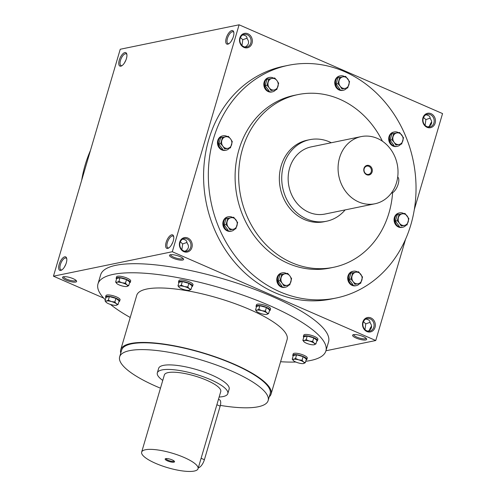 <?xml version="1.0" encoding="UTF-8"?>
<svg xmlns="http://www.w3.org/2000/svg" width="496" height="496" viewBox="0 0 496 496"><rect width="100%" height="100%" fill="white"/><g stroke="black" fill="none" stroke-linecap="round" stroke-linejoin="round"><path stroke-width="0.74" d="M181.871 249.693L182.677 243.945L180.327 241.794M171.263 245.253L172.85 242.11M182.95 258.323A6.417 1.662 16.4 0 1 182.943 258.354A6.417 1.662 16.4 0 1 176.316 258.131A6.417 1.662 16.4 0 1 170.63 254.727A6.417 1.662 16.4 0 1 170.636 254.696M187.017 242.42L182.677 243.945M182.844 239.066L185.802 240.145L186.713 241.409L187.085 243.04C189.447 246.326 188.759 249.066 185.02 251.267M242.953 34.825L245.917 35.904L246.822 37.169L247.194 38.793C249.562 42.079 248.874 44.826 245.136 47.021M247.126 38.173L242.792 39.699L240.436 37.553M168.919 247.845A6.417 2.709 113.6 0 1 168.721 247.895A6.417 2.709 113.6 0 1 167.902 247.833A6.417 2.709 113.6 0 1 167.983 240.864A6.417 2.709 113.6 0 1 173.036 236.065A6.417 2.709 113.6 0 1 173.736 236.803M243.728 46.624A6.417 5.574 78.4 0 0 246.772 46.965A6.417 5.574 78.4 0 0 250.939 39.556A6.417 5.574 78.4 0 0 244.187 34.391A6.417 5.574 78.4 0 0 239.872 40.052A6.417 5.574 78.4 0 0 243.728 46.624M243.927 47.393A7.347 6.38 78.4 0 0 252.216 39.488A7.347 6.38 78.4 0 0 241.645 34.875A7.347 6.38 78.4 0 0 243.927 47.393M241.986 45.446L242.792 39.699M231.372 41.007L232.965 37.863M65.881 264.12L64.294 267.257M366.922 331.545A7.347 6.38 78.4 0 0 375.212 323.64A7.347 6.38 78.4 0 0 364.641 319.027A7.347 6.38 78.4 0 0 366.922 331.545M366.724 330.776A6.417 5.574 78.4 0 0 369.768 331.117A6.417 5.574 78.4 0 0 373.934 323.708A6.417 5.574 78.4 0 0 367.183 318.544A6.417 5.574 78.4 0 0 362.867 324.204A6.417 5.574 78.4 0 0 366.724 330.776M364.982 329.598L365.788 323.851L363.438 321.706M427.031 127.298A7.347 6.38 78.4 0 0 435.327 119.393A7.347 6.38 78.4 0 0 424.756 114.781A7.347 6.38 78.4 0 0 427.031 127.298M426.839 126.536A6.417 5.574 78.4 0 0 429.883 126.871A6.417 5.574 78.4 0 0 434.05 119.462A6.417 5.574 78.4 0 0 427.292 114.297A6.417 5.574 78.4 0 0 422.983 119.958A6.417 5.574 78.4 0 0 426.839 126.536M425.097 125.358L425.903 119.61L423.547 117.459M229.028 43.605A6.417 2.709 113.6 0 1 228.836 43.654A6.417 2.709 113.6 0 1 228.017 43.592A6.417 2.709 113.6 0 1 228.098 36.623A6.417 2.709 113.6 0 1 233.151 31.825A6.417 2.709 113.6 0 1 233.852 32.556M227.807 44.175A7.347 3.106 113.6 0 1 227.267 35.476A7.347 3.106 113.6 0 1 233.74 31.992A7.347 3.106 113.6 0 1 232.655 38.614A7.347 3.106 113.6 0 1 228.538 43.908A7.347 3.106 113.6 0 1 227.807 44.175M167.698 248.422A7.347 3.106 113.6 0 1 167.158 239.723A7.347 3.106 113.6 0 1 173.625 236.232A7.347 3.106 113.6 0 1 172.546 242.854A7.347 3.106 113.6 0 1 168.429 248.149A7.347 3.106 113.6 0 1 167.698 248.422M124.849 52.57A7.347 3.106 -66.4 0 0 119.102 60.772A7.347 3.106 -66.4 0 0 121.57 65.912A7.347 3.106 -66.4 0 0 125.686 60.617A7.347 3.106 -66.4 0 0 126.771 53.996A7.347 3.106 -66.4 0 0 124.849 52.57M126.883 54.566A6.417 2.709 -66.4 0 0 126.182 53.828A6.417 2.709 -66.4 0 0 125.364 53.766A6.417 2.709 -66.4 0 0 120.782 59.489A6.417 2.709 -66.4 0 0 121.049 65.596A6.417 2.709 -66.4 0 0 122.059 65.608M125.996 59.873L124.403 63.017M64.734 256.816A7.347 3.106 -66.4 0 0 58.987 265.013A7.347 3.106 -66.4 0 0 61.461 270.159A7.347 3.106 -66.4 0 0 65.577 264.864A7.347 3.106 -66.4 0 0 66.656 258.242A7.347 3.106 -66.4 0 0 64.734 256.816M66.768 258.807A6.417 2.709 -66.4 0 0 66.073 258.075A6.417 2.709 -66.4 0 0 65.255 258.007A6.417 2.709 -66.4 0 0 60.673 263.736A6.417 2.709 -66.4 0 0 60.934 269.843A6.417 2.709 -66.4 0 0 61.95 269.855M426.064 114.731L429.028 115.81L429.933 117.075L430.305 118.699C432.673 121.985 431.985 124.732 428.24 126.926M365.949 318.971L368.912 320.05L369.824 321.315L370.196 322.946C372.558 326.232 371.87 328.972 368.131 331.173M325.94 350.771L375.757 340.523L172.304 251.739L53.45 276.191L103.664 298.102M53.45 276.191L120.243 49.253L239.097 24.8L172.304 251.739M183.811 251.639A7.347 6.38 78.4 0 0 192.101 243.734A7.347 6.38 78.4 0 0 181.53 239.122A7.347 6.38 78.4 0 0 183.811 251.639M336.121 298.028L331.365 299.007A118.78 103.18 -101.6 0 1 206.367 203.453A118.78 103.18 -101.6 0 1 283.489 66.315L288.244 65.336A118.78 103.18 -101.6 0 1 344.577 71.616A118.78 103.18 -101.6 0 1 415.946 193.254A118.78 103.18 -101.6 0 1 336.121 298.028A118.78 103.18 -101.6 0 1 211.122 202.473A118.78 103.18 -101.6 0 1 288.244 65.336M414.334 209.467L442.55 113.584L239.097 24.8M375.757 340.523L405.573 239.227M430.119 125.662A7.347 3.106 113.6 0 1 431.706 122.518M370.004 329.902A7.347 3.106 113.6 0 1 371.597 326.759M180.098 256.668A7.347 1.903 16.4 0 1 183.47 258.906A7.347 1.903 16.4 0 1 175.999 259.222A7.347 1.903 16.4 0 1 169.886 254.913A7.347 1.903 16.4 0 1 180.098 256.668M65.999 280.141A7.347 1.903 -163.6 0 0 73.662 282.137A7.347 1.903 -163.6 0 0 76.502 280.916A7.347 1.903 -163.6 0 0 70.103 277.58A7.347 1.903 -163.6 0 0 62.918 276.923A7.347 1.903 -163.6 0 0 65.999 280.141M363.208 336.573A7.347 1.903 16.4 0 1 366.575 338.818A7.347 1.903 16.4 0 1 359.104 339.128A7.347 1.903 16.4 0 1 352.997 334.819A7.347 1.903 16.4 0 1 363.208 336.573M325.884 350.97L328.55 341.893A118.78 30.752 -163.6 0 0 272.248 296.496A118.78 30.752 -163.6 0 0 100.657 274.821L97.985 283.898A118.78 30.752 16.4 0 1 269.576 305.573A118.78 30.752 16.4 0 1 325.884 350.97A118.78 30.752 16.4 0 1 305.722 361.299M392.596 192.708A88.17 76.582 -101.6 0 1 333.517 267.307A88.17 76.582 -101.6 0 1 240.734 196.385A88.17 76.582 -101.6 0 1 297.978 94.593A88.17 76.582 -101.6 0 1 339.791 99.25A88.17 76.582 -101.6 0 1 382.422 141.211M326.517 221.241L324.136 221.731A41.633 36.165 -101.6 0 1 280.321 188.238A41.633 36.165 -101.6 0 1 307.359 140.17L309.733 139.68A41.633 36.165 78.4 0 0 281.753 176.409A41.633 36.165 78.4 0 0 306.77 219.04A41.633 36.165 78.4 0 0 326.517 221.241A41.633 36.165 78.4 0 0 345.129 209.907M333.517 267.307L329.952 268.045A88.17 76.582 -101.6 0 1 237.169 197.117A88.17 76.582 -101.6 0 1 294.413 95.325L297.978 94.593M81.666 180.308A118.78 103.18 -101.6 0 1 90.427 150.548M160.475 388.188A77.395 20.032 16.4 0 1 119.654 356.853A77.395 20.032 16.4 0 1 231.458 370.977A77.395 20.032 16.4 0 1 268.144 400.557A77.395 20.032 16.4 0 1 220.36 405.399M119.654 356.853L121.663 350.046A77.395 20.032 16.4 0 1 233.461 364.169A77.395 20.032 16.4 0 1 270.146 393.75L268.144 400.557M157.319 372.874L158.658 368.336A36.735 9.511 16.4 0 1 211.73 375.038A36.735 9.511 16.4 0 1 229.14 389.081L227.807 393.619A36.735 9.511 -163.6 0 0 195.25 374.12A36.735 9.511 -163.6 0 0 157.319 372.874A36.735 9.511 -163.6 0 0 162.756 380.42M295.864 362.037A118.78 30.752 16.4 0 1 280.593 361.727M130.225 317.471A118.78 30.752 16.4 0 1 110.465 304.439M105.332 299.844A118.78 30.752 16.4 0 1 97.985 283.898M120.757 353.115A78.374 20.286 16.4 0 1 120.72 349.773L136.747 295.306A78.374 20.286 16.4 0 1 249.965 309.609A78.374 20.286 16.4 0 1 287.116 339.562L271.083 394.029A78.374 20.286 16.4 0 1 269.241 396.819M120.72 349.773A78.374 20.286 16.4 0 1 233.938 364.076A78.374 20.286 16.4 0 1 271.083 394.029M369.346 330.454A6.417 2.709 113.6 0 1 371.597 326.077M365.788 323.851L370.128 322.326M429.462 126.207A6.417 2.709 113.6 0 1 431.712 121.83M425.903 119.61L430.237 118.085M366.06 338.229A6.417 1.662 16.4 0 1 366.054 338.26A6.417 1.662 16.4 0 1 359.426 338.043A6.417 1.662 16.4 0 1 353.741 334.633A6.417 1.662 16.4 0 1 353.747 334.608M63.668 276.706A6.417 1.662 -163.6 0 0 63.662 276.737A6.417 1.662 -163.6 0 0 66.706 279.186A6.417 1.662 -163.6 0 0 75.975 280.358A6.417 1.662 -163.6 0 0 75.981 280.333M183.613 250.871A6.417 5.574 78.4 0 0 186.657 251.212A6.417 5.574 78.4 0 0 190.83 243.796A6.417 5.574 78.4 0 0 184.072 238.632A6.417 5.574 78.4 0 0 179.757 244.299A6.417 5.574 78.4 0 0 183.613 250.871M165.974 458.595A4.235 1.097 -163.6 0 0 167.977 460.214A4.235 1.097 -163.6 0 0 174.096 460.989M218.469 399.317L219.486 399.764A7.837 3.311 113.6 0 1 220.156 406.162L204.395 459.718A7.837 3.311 113.6 0 1 198.319 467.784M219.145 397.017A36.735 9.511 -163.6 0 0 227.807 393.619M198.047 468.701L220.757 391.542A29.388 7.607 -163.6 0 0 194.711 375.949A29.388 7.607 -163.6 0 0 164.368 374.951L141.658 452.104A29.388 7.607 -163.6 0 0 155.589 463.338A29.388 7.607 -163.6 0 0 198.047 468.701A29.388 7.607 -163.6 0 0 172 453.108A29.388 7.607 -163.6 0 0 141.658 452.104M167.474 460.896A4.898 1.271 -163.6 0 0 172.589 462.222A4.898 1.271 -163.6 0 0 174.474 461.41A4.898 1.271 -163.6 0 0 170.215 459.191A4.898 1.271 -163.6 0 0 165.422 458.744A4.898 1.271 -163.6 0 0 167.474 460.896M305.3 362.719L306.361 359.123L303.124 356.649L296.596 354.857L295.535 358.459L298.66 359.842L302.064 360.251L303.54 361.968A5.878 1.519 -163.6 0 0 298.66 359.842A5.878 1.519 -163.6 0 0 293.744 359.284A5.878 1.519 -163.6 0 0 293.434 360.623A5.878 1.519 -163.6 0 0 293.719 360.859A5.878 1.519 -163.6 0 0 298.598 362.985A5.878 1.519 -163.6 0 0 303.422 363.562A5.878 1.519 -163.6 0 0 303.515 363.543A5.878 1.519 -163.6 0 0 303.54 361.968L305.3 362.719L303.447 363.556M303.124 356.649L302.064 360.251M306.119 359.947A7.347 1.903 -163.6 0 0 306.881 359.402L307.278 358.044A7.347 1.903 -163.6 0 0 300.768 354.144A7.347 1.903 -163.6 0 0 293.186 353.89L292.783 355.254A7.347 1.903 -163.6 0 0 293.13 356.128M306.881 359.402A7.347 1.903 -163.6 0 0 300.371 355.502A7.347 1.903 -163.6 0 0 292.783 355.254M296.596 354.857L293.303 355.539L292.243 359.135L293.744 359.284L295.535 358.459M293.719 360.859L292.243 359.135M315.915 343.926L316.975 340.33L313.739 337.863L307.21 336.071L306.15 339.667L309.268 341.05L312.678 341.459L314.154 343.182A5.878 1.519 -163.6 0 0 309.268 341.05A5.878 1.519 -163.6 0 0 304.358 340.492A5.878 1.519 -163.6 0 0 304.048 341.831A5.878 1.519 -163.6 0 0 304.327 342.066A5.878 1.519 -163.6 0 0 309.213 344.199A5.878 1.519 -163.6 0 0 314.036 344.77A5.878 1.519 -163.6 0 0 314.123 344.751A5.878 1.519 -163.6 0 0 314.154 343.182L315.915 343.926L314.061 344.77M313.739 337.863L312.678 341.459M316.727 341.161A7.347 1.903 -163.6 0 0 317.49 340.616L317.893 339.252A7.347 1.903 -163.6 0 0 311.383 335.352A7.347 1.903 -163.6 0 0 303.794 335.104L303.397 336.462A7.347 1.903 -163.6 0 0 303.738 337.336M317.49 340.616A7.347 1.903 -163.6 0 0 310.98 336.716A7.347 1.903 -163.6 0 0 303.397 336.462M307.21 336.071L303.912 336.747L302.858 340.343L304.358 340.492L306.15 339.667M304.327 342.066L302.858 340.343M268.584 313.571L269.644 309.975L266.408 307.508L259.879 305.716L258.819 309.312L261.944 310.694L265.348 311.104L266.823 312.827A5.878 1.519 -163.6 0 0 261.944 310.694A5.878 1.519 -163.6 0 0 257.027 310.136A5.878 1.519 -163.6 0 0 256.717 311.476A5.878 1.519 -163.6 0 0 257.002 311.711A5.878 1.519 -163.6 0 0 261.882 313.844A5.878 1.519 -163.6 0 0 266.705 314.414A5.878 1.519 -163.6 0 0 266.792 314.396A5.878 1.519 -163.6 0 0 266.823 312.827L268.584 313.571L266.705 314.414M266.408 307.508L265.348 311.104M269.402 310.806A7.347 1.903 -163.6 0 0 270.165 310.26L270.562 308.896A7.347 1.903 -163.6 0 0 264.052 304.997A7.347 1.903 -163.6 0 0 256.469 304.749L256.066 306.106A7.347 1.903 -163.6 0 0 256.413 306.981M270.165 310.26A7.347 1.903 -163.6 0 0 263.649 306.361A7.347 1.903 -163.6 0 0 256.066 306.106M259.879 305.716L256.587 306.392L255.527 309.988L257.027 310.136L258.819 309.312M257.002 311.711L255.527 309.988M191.041 289.435L192.101 285.839L188.864 283.365L182.336 281.573L181.276 285.175L184.394 286.558L187.804 286.967L189.28 288.684A5.878 1.519 -163.6 0 0 184.394 286.558A5.878 1.519 -163.6 0 0 179.484 286A5.878 1.519 -163.6 0 0 179.174 287.339A5.878 1.519 -163.6 0 0 179.453 287.575A5.878 1.519 -163.6 0 0 184.338 289.701A5.878 1.519 -163.6 0 0 189.162 290.278A5.878 1.519 -163.6 0 0 189.249 290.259A5.878 1.519 -163.6 0 0 189.28 288.684L191.041 289.435L189.187 290.272M188.864 283.365L187.804 286.967M191.853 286.663A7.347 1.903 -163.6 0 0 192.615 286.118L193.018 284.76A7.347 1.903 -163.6 0 0 186.508 280.86A7.347 1.903 -163.6 0 0 178.92 280.606L178.523 281.97A7.347 1.903 -163.6 0 0 178.864 282.844M192.615 286.118A7.347 1.903 -163.6 0 0 186.105 282.218A7.347 1.903 -163.6 0 0 178.523 281.97M182.336 281.573L179.037 282.255L177.977 285.851L179.484 286L181.276 285.175M179.453 287.575L177.977 285.851M128.706 285.653L129.76 282.057L126.523 279.583L119.995 277.791L118.935 281.393L122.059 282.776L125.469 283.185L126.945 284.902A5.878 1.519 -163.6 0 0 122.059 282.776A5.878 1.519 -163.6 0 0 117.149 282.218A5.878 1.519 -163.6 0 0 116.839 283.557A5.878 1.519 -163.6 0 0 117.118 283.793A5.878 1.519 -163.6 0 0 122.004 285.919A5.878 1.519 -163.6 0 0 126.827 286.496A5.878 1.519 -163.6 0 0 126.914 286.477A5.878 1.519 -163.6 0 0 126.945 284.902L128.706 285.653L126.846 286.49M126.523 279.583L125.469 283.185M129.518 282.881A7.347 1.903 -163.6 0 0 130.281 282.336L130.684 280.978A7.347 1.903 -163.6 0 0 124.167 277.078A7.347 1.903 -163.6 0 0 116.585 276.83L116.182 278.188A7.347 1.903 -163.6 0 0 116.529 279.062M130.281 282.336A7.347 1.903 -163.6 0 0 123.771 278.436A7.347 1.903 -163.6 0 0 116.182 278.188M119.995 277.791L116.703 278.473L115.642 282.069L117.149 282.218L118.935 281.393M117.118 283.793L115.642 282.069M118.091 304.445L119.152 300.843L115.915 298.375L109.387 296.583L108.326 300.185L111.445 301.562L114.855 301.977L116.331 303.695A5.878 1.519 -163.6 0 0 111.445 301.562A5.878 1.519 -163.6 0 0 106.535 301.01A5.878 1.519 -163.6 0 0 106.225 302.349A5.878 1.519 -163.6 0 0 106.504 302.579A5.878 1.519 -163.6 0 0 111.389 304.711A5.878 1.519 -163.6 0 0 116.213 305.288A5.878 1.519 -163.6 0 0 116.3 305.269A5.878 1.519 -163.6 0 0 116.331 303.695L118.091 304.445L116.238 305.282M115.915 298.375L114.855 301.977M118.904 301.673A7.347 1.903 -163.6 0 0 119.666 301.128L120.069 299.764A7.347 1.903 -163.6 0 0 113.559 295.87A7.347 1.903 -163.6 0 0 105.97 295.616L105.574 296.98A7.347 1.903 -163.6 0 0 105.915 297.854M119.666 301.128A7.347 1.903 -163.6 0 0 113.156 297.228A7.347 1.903 -163.6 0 0 105.574 296.98M109.387 296.583L106.088 297.259L105.034 300.861L106.535 301.01L108.326 300.185M106.504 302.579L105.034 300.861M407.036 224.955L401.227 225.971L399.503 223.281A5.878 5.103 78.4 0 0 404.389 225.413A5.878 5.103 78.4 0 0 408.214 221.762A5.878 5.103 78.4 0 0 407.16 215.977A5.878 5.103 78.4 0 0 402.281 213.844A5.878 5.103 78.4 0 0 398.449 217.496A5.878 5.103 78.4 0 0 399.503 223.281L397.271 220.695L399.119 214.408L404.928 213.392L408.884 218.668L407.036 224.955L401.227 225.971M403.831 213.578A7.347 6.38 78.4 0 0 403.198 213.261A7.347 6.38 78.4 0 0 399.714 212.871L399.001 213.02A7.347 6.38 78.4 0 0 394.227 221.501A7.347 6.38 78.4 0 0 401.958 227.41L402.671 227.267A7.347 6.38 78.4 0 0 406.044 225.159M399.714 212.871A7.347 6.38 78.4 0 0 394.94 221.352A7.347 6.38 78.4 0 0 402.671 227.267M399.119 214.408L397.234 214.793L395.386 221.086L399.342 226.356M395.386 221.086L397.271 220.695M360.679 283.315L354.869 284.326L353.146 281.635A5.878 5.103 78.4 0 0 358.025 283.768A5.878 5.103 78.4 0 0 361.857 280.116A5.878 5.103 78.4 0 0 360.803 274.338A5.878 5.103 78.4 0 0 355.917 272.205A5.878 5.103 78.4 0 0 352.092 275.857A5.878 5.103 78.4 0 0 353.146 281.635L350.908 279.05L352.761 272.763L358.571 271.752L362.526 277.022L360.679 283.315L354.869 284.326M357.467 271.938A7.347 6.38 78.4 0 0 356.835 271.616A7.347 6.38 78.4 0 0 353.35 271.231L352.637 271.374A7.347 6.38 78.4 0 0 347.87 279.862A7.347 6.38 78.4 0 0 355.601 285.77L356.314 285.622A7.347 6.38 78.4 0 0 359.687 283.52M353.35 271.231A7.347 6.38 78.4 0 0 348.583 279.713A7.347 6.38 78.4 0 0 356.314 285.622M352.761 272.763L350.877 273.153L349.023 279.44L352.985 284.716M349.023 279.44L350.908 279.05M289.751 284.915L283.941 285.925L282.218 283.241A5.878 5.103 78.4 0 0 287.097 285.367A5.878 5.103 78.4 0 0 290.929 281.716A5.878 5.103 78.4 0 0 289.875 275.937A5.878 5.103 78.4 0 0 284.995 273.804A5.878 5.103 78.4 0 0 281.164 277.456A5.878 5.103 78.4 0 0 282.218 283.241L279.986 280.655L281.833 274.362L287.643 273.352L289.875 275.937L291.598 278.628L289.751 284.915L283.941 285.925M286.539 273.538A7.347 6.38 78.4 0 0 285.913 273.222A7.347 6.38 78.4 0 0 282.429 272.831L281.716 272.98A7.347 6.38 78.4 0 0 276.942 281.461A7.347 6.38 78.4 0 0 284.673 287.37L285.386 287.221A7.347 6.38 78.4 0 0 288.759 285.119M282.429 272.831A7.347 6.38 78.4 0 0 277.655 281.313A7.347 6.38 78.4 0 0 285.386 287.221M281.833 274.362L279.949 274.753L278.101 281.04L282.057 286.316M278.101 281.04L279.986 280.655M235.805 228.823L229.995 229.834L228.272 227.143A5.878 5.103 78.4 0 0 233.151 229.276A5.878 5.103 78.4 0 0 236.983 225.624A5.878 5.103 78.4 0 0 235.929 219.84A5.878 5.103 78.4 0 0 231.043 217.713A5.878 5.103 78.4 0 0 227.218 221.365A5.878 5.103 78.4 0 0 228.272 227.143L226.033 224.558L227.887 218.271L233.697 217.254L237.652 222.53L235.805 228.823L229.995 229.834M232.593 217.44A7.347 6.38 78.4 0 0 231.961 217.124A7.347 6.38 78.4 0 0 228.476 216.733L227.763 216.882A7.347 6.38 78.4 0 0 222.995 225.364A7.347 6.38 78.4 0 0 230.727 231.279L231.44 231.13A7.347 6.38 78.4 0 0 234.813 229.022M228.476 216.733A7.347 6.38 78.4 0 0 223.708 225.221A7.347 6.38 78.4 0 0 231.44 231.13M227.887 218.271L226.002 218.655L224.149 224.948L228.11 230.225M224.149 224.948L226.033 224.558M230.435 147.889L224.626 148.905L222.902 146.215A5.878 5.103 78.4 0 0 227.788 148.347A5.878 5.103 78.4 0 0 231.62 144.696A5.878 5.103 78.4 0 0 230.566 138.911A5.878 5.103 78.4 0 0 225.68 136.778A5.878 5.103 78.4 0 0 221.848 140.43A5.878 5.103 78.4 0 0 222.902 146.215L220.67 143.629L222.524 137.342L228.327 136.326L230.566 138.911L232.289 141.602L230.435 147.889L224.626 148.905M227.23 136.512A7.347 6.38 78.4 0 0 226.598 136.195A7.347 6.38 78.4 0 0 223.113 135.805L222.4 135.954A7.347 6.38 78.4 0 0 217.632 144.435A7.347 6.38 78.4 0 0 225.364 150.344L226.077 150.201A7.347 6.38 78.4 0 0 229.45 148.093M223.113 135.805A7.347 6.38 78.4 0 0 218.345 144.293A7.347 6.38 78.4 0 0 226.077 150.201M222.524 137.342L220.639 137.727L218.786 144.02L222.741 149.29M218.786 144.02L220.67 143.629M276.799 89.534L270.99 90.545L269.266 87.86A5.878 5.103 78.4 0 0 274.145 89.987A5.878 5.103 78.4 0 0 277.977 86.335A5.878 5.103 78.4 0 0 276.923 80.557A5.878 5.103 78.4 0 0 272.037 78.424A5.878 5.103 78.4 0 0 268.212 82.076A5.878 5.103 78.4 0 0 269.266 87.86L267.028 85.275L268.882 78.982L274.691 77.971L276.923 80.557L278.647 83.247L276.799 89.534L270.99 90.545M273.587 78.157A7.347 6.38 78.4 0 0 272.955 77.841A7.347 6.38 78.4 0 0 269.471 77.45L268.758 77.599A7.347 6.38 78.4 0 0 263.99 86.081A7.347 6.38 78.4 0 0 271.721 91.989L272.434 91.841A7.347 6.38 78.4 0 0 275.807 89.739M269.471 77.45A7.347 6.38 78.4 0 0 264.703 85.932A7.347 6.38 78.4 0 0 272.434 91.841M268.882 78.982L266.997 79.372L265.143 85.659L269.105 90.935M265.143 85.659L267.028 85.275M347.721 87.935L341.918 88.945L340.194 86.254A5.878 5.103 78.4 0 0 345.073 88.387A5.878 5.103 78.4 0 0 348.905 84.735A5.878 5.103 78.4 0 0 347.851 78.957A5.878 5.103 78.4 0 0 342.965 76.824A5.878 5.103 78.4 0 0 339.14 80.476A5.878 5.103 78.4 0 0 340.194 86.254L337.956 83.669L339.81 77.382L345.619 76.372L349.575 81.642L347.721 87.935L341.918 88.945M344.515 76.558A7.347 6.38 78.4 0 0 343.883 76.235A7.347 6.38 78.4 0 0 340.399 75.851L339.686 75.993A7.347 6.38 78.4 0 0 334.918 84.481A7.347 6.38 78.4 0 0 342.649 90.39L343.362 90.241A7.347 6.38 78.4 0 0 346.735 88.139M340.399 75.851A7.347 6.38 78.4 0 0 335.631 84.332A7.347 6.38 78.4 0 0 343.362 90.241M339.81 77.382L337.925 77.773L336.071 84.06L340.033 89.336M336.071 84.06L337.956 83.669M401.673 144.026L395.864 145.043L394.14 142.352A5.878 5.103 78.4 0 0 399.02 144.485A5.878 5.103 78.4 0 0 402.851 140.833A5.878 5.103 78.4 0 0 401.797 135.048A5.878 5.103 78.4 0 0 396.912 132.916A5.878 5.103 78.4 0 0 393.086 136.567A5.878 5.103 78.4 0 0 394.14 142.352L391.902 139.767L393.756 133.474L399.565 132.463L403.521 137.739L401.673 144.026L395.864 145.043M398.462 132.649A7.347 6.38 78.4 0 0 397.829 132.333A7.347 6.38 78.4 0 0 394.345 131.942L393.632 132.091A7.347 6.38 78.4 0 0 388.864 140.573A7.347 6.38 78.4 0 0 396.595 146.481L397.308 146.339A7.347 6.38 78.4 0 0 400.681 144.231M394.345 131.942A7.347 6.38 78.4 0 0 389.577 140.424A7.347 6.38 78.4 0 0 397.308 146.339M393.756 133.474L391.871 133.864L390.017 140.151L393.979 145.427M390.017 140.151L391.902 139.767M366.563 174.183A4.235 3.677 78.4 0 0 368.571 174.406A4.235 3.677 78.4 0 0 371.324 169.514A4.235 3.677 78.4 0 0 366.866 166.11A4.235 3.677 78.4 0 0 364.021 169.843A4.235 3.677 78.4 0 0 366.563 174.183M397.699 177.053A8.816 3.726 113.6 0 1 397.668 185.628A8.816 3.726 113.6 0 1 391.505 193.155L391.263 193.204M358.689 201.959A34.286 29.785 78.4 0 0 374.951 203.775A34.286 29.785 78.4 0 0 397.215 164.188A34.286 29.785 78.4 0 0 361.131 136.605A34.286 29.785 78.4 0 0 338.092 166.848A34.286 29.785 78.4 0 0 358.689 201.959M361.131 136.605L311.215 146.878A34.286 29.785 78.4 0 0 288.17 177.122A34.286 29.785 78.4 0 0 308.772 212.232A34.286 29.785 78.4 0 0 325.035 214.043L374.951 203.775M366.705 174.728A4.898 4.253 78.4 0 0 372.236 169.458A4.898 4.253 78.4 0 0 365.186 166.383A4.898 4.253 78.4 0 0 366.705 174.728M331.309 142.743A41.633 36.165 78.4 0 0 309.733 139.68M201.116 458.285L204.395 459.718M216.876 404.73L220.156 406.162"/></g></svg>
